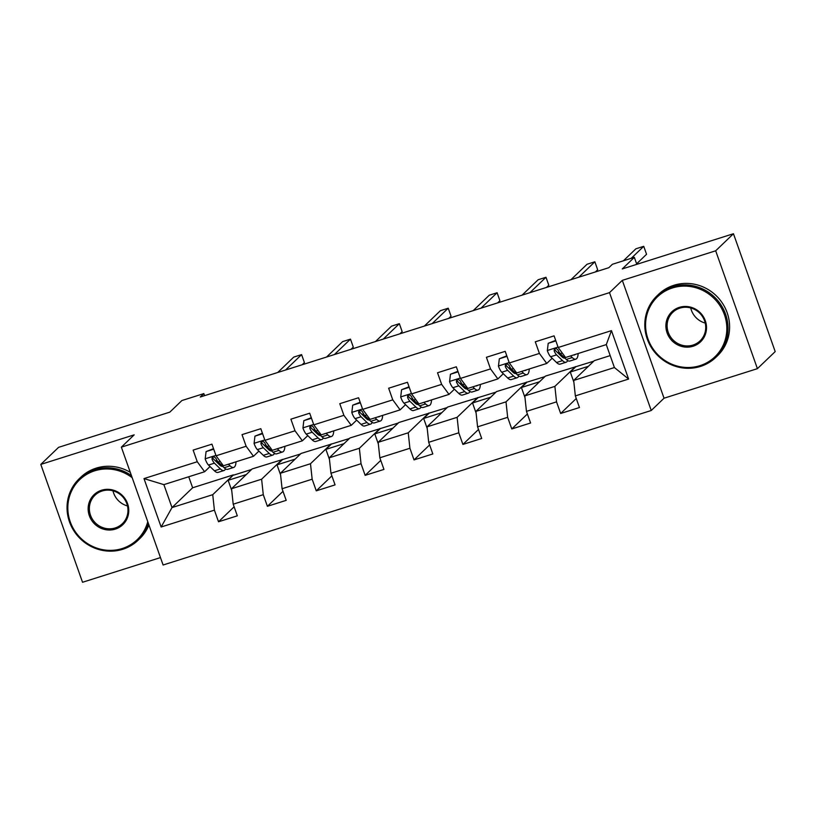 <?xml version="1.0" encoding="UTF-8"?>
<svg xmlns="http://www.w3.org/2000/svg" width="816" height="816" viewBox="0 0 816 816"><rect width="100%" height="100%" fill="white"/><g stroke="black" fill="none" stroke-linecap="round" stroke-linejoin="round"><path stroke-width="1.22" d="M757.411 368.659L775.2 351.594L733.462 233.733L715.683 250.798L622.312 280.357L609.501 292.638L651.239 410.499L664.04 398.208L757.411 368.659L715.683 250.798M609.501 292.638L121.36 447.148L163.098 564.998L651.239 410.499M121.36 447.148L134.171 434.857L40.8 464.406L82.538 582.267L160.477 557.593M40.8 464.406L58.589 447.341L169.81 412.141L181.907 400.534L203.837 393.598L200.287 397.004L608.848 267.689L612.398 264.282L634.338 257.336L622.241 268.943L733.462 233.733M610.184 355.613L594.313 360.641L573.679 380.44L614.407 367.547L606.288 344.607L565.559 357.5L558.195 347.494L554.084 335.866L535.286 341.812L539.396 353.44L509.317 362.957L505.206 351.339L486.407 357.286L490.518 368.914L460.438 378.43L456.328 366.802L437.529 372.759L441.64 384.377L411.57 393.904L407.449 382.276L388.651 388.222L392.771 399.85L362.692 409.377L358.571 397.749L339.772 403.696L343.893 415.324L313.813 424.84L309.692 413.212L290.894 419.169L295.015 430.797L264.935 440.314L260.814 428.686L242.015 434.632L246.136 446.26L216.056 455.787L211.936 444.159L193.137 450.106L197.258 461.734L143.993 478.594L161.14 527.003L172.003 507.572L212.741 494.68L233.366 474.881L192.637 487.774L172.003 507.572L163.883 484.633L143.993 478.594M558.195 347.494L611.459 330.633L628.606 379.052L575.341 395.903L579.462 407.531L560.663 413.477L576.259 398.514M161.14 527.003L214.404 510.153L218.525 521.771L237.323 515.824L233.203 504.196L263.282 494.68L267.393 506.308L286.192 500.351L282.081 488.733L312.161 479.206L316.271 490.834L335.07 484.888L330.959 473.26L361.039 463.733L365.15 475.361L383.948 469.414L379.838 457.786L409.907 448.27L414.028 459.898L432.827 453.941L428.706 442.313L458.786 432.796L462.907 444.424L481.705 438.478L477.584 426.85L507.664 417.323L511.785 428.951L530.584 423.004L526.463 411.376L556.543 401.86L560.663 413.477M509.317 362.957L516.681 372.973L546.751 363.446L552.167 358.255M557.828 352.828L558.929 351.767M575.504 366.588L554.88 386.386L524.8 395.903L545.435 376.105L593.762 361.172M546.751 363.446L539.396 353.44M556.543 401.86L554.88 386.386M526.463 411.376L524.8 395.903M460.438 378.43L467.803 388.447L497.882 378.92L503.288 373.728M508.949 368.302L510.051 367.241M526.636 382.061L506.002 401.86L475.922 411.376L496.556 391.578L544.884 376.635M497.882 378.92L490.518 368.914M507.664 417.323L506.002 401.86M477.584 426.85L475.922 411.376M411.57 393.904L418.924 403.91L449.004 394.393L454.41 389.201M460.071 383.775L461.173 382.714M477.758 397.535L457.123 417.323L427.043 426.85L447.678 407.051L496.006 392.108M449.004 394.393L441.64 384.377M458.786 432.796L457.123 417.323M428.706 442.313L427.043 426.85M362.692 409.377L370.046 419.383L400.126 409.867L405.542 404.665M411.193 399.238L412.294 398.177M428.879 412.998L408.245 432.796L378.165 442.313L398.8 422.525L447.127 407.582M400.126 409.867L392.771 399.85M409.907 448.27L408.245 432.796M379.838 457.786L378.165 442.313M313.813 424.84L321.167 434.857L351.247 425.33L356.663 420.138M362.314 414.712L363.426 413.651M380.001 428.471L359.366 448.27L329.287 457.786L349.921 437.988L398.249 423.045M351.247 425.33L343.893 415.324M361.039 463.733L359.366 448.27M330.959 473.26L329.287 457.786M264.935 440.314L272.289 450.32L302.369 440.803L307.785 435.611M313.436 430.185L314.548 429.124M331.123 443.945L310.488 463.733L280.418 473.26L301.043 453.461L349.37 438.518M302.369 440.803L295.015 430.797M312.161 479.206L310.488 463.733M282.081 488.733L280.418 473.26M216.056 455.787L223.411 465.793L253.49 456.277L258.907 451.085M264.557 445.658L265.669 444.598M282.244 459.408L261.61 479.206L231.54 488.723L252.164 468.935L300.492 453.992M253.49 456.277L246.136 446.26M263.282 494.68L261.61 479.206M233.203 504.196L231.54 488.723M163.883 484.633L204.612 471.74L210.028 466.548M215.689 461.122L216.791 460.061M204.612 471.74L197.258 461.734M214.404 510.153L212.741 494.68M636.806 264.333L634.338 257.336M204.571 395.648L203.837 393.598M188.741 476.768L192.637 487.774M231.713 490.396L228.143 480.318L233.366 474.881M233.478 475.198L251.614 469.455M628.606 379.052L614.407 367.547M606.288 344.607L611.459 330.633M575.341 395.903L573.679 380.44M218.525 521.771L234.121 506.807M228.143 480.318L246.279 474.575M280.592 474.932L277.022 464.845L282.356 459.734M277.022 464.845L295.157 459.112M267.393 506.308L282.999 491.334M329.47 459.459L325.9 449.381L331.235 444.261M325.9 449.381L344.036 443.639M316.271 490.834L331.877 475.861M378.349 443.986L374.779 433.908L380.113 428.788M374.779 433.908L392.914 428.165M365.15 475.361L380.756 460.397M427.227 428.522L423.657 418.435L428.992 413.314M423.657 418.435L441.793 412.702M414.028 459.898L429.634 444.924M476.105 413.049L472.535 402.971L477.87 397.851M472.535 402.971L490.671 397.229M462.907 444.424L478.513 429.451M524.974 397.576L521.414 387.498L526.748 382.378M521.414 387.498L539.539 381.755M511.785 428.951L527.391 413.977M573.852 382.102L570.282 372.025L575.627 366.904M570.282 372.025L588.418 366.292M622.312 280.357L664.04 398.208M213.721 449.188L206.071 451.605L205.193 458.969A9.027 2.366 72.4 0 0 208.488 465.049L214.414 470.801A26.051 6.824 72.4 0 0 218.045 472.403L224.002 470.516A26.051 6.824 72.4 0 0 225.542 468.863M218.596 463.947A21.624 5.661 72.4 0 0 218.657 462.417M228.398 464.212L230.081 465.844A26.051 6.824 72.4 0 0 233.713 467.435A26.051 6.824 72.4 0 0 236.018 461.805M231.479 463.243A21.624 5.661 72.4 0 0 232.376 463.223A21.624 5.661 72.4 0 0 233.121 462.723M213.537 448.647L206.071 451.605M233.713 467.435L227.756 469.322A26.051 6.824 -107.6 0 1 224.125 467.731L218.198 461.978A9.027 2.366 -107.6 0 1 215.842 458.204L214.312 456.94L213.007 457.042L212.089 457.919L212.078 459.388A9.027 2.366 72.4 0 0 214.435 463.172L220.371 468.914A26.051 6.824 72.4 0 0 224.002 470.516M222.656 466.293A21.624 5.661 -107.6 0 1 219.647 464.967L213.721 459.214A4.6 1.204 -107.6 0 1 213.098 458.408L212.078 459.388M302.124 364.772L304.419 362.579L301.594 354.613L285.529 370.025M301.594 354.613L293.76 357.092L277.705 372.504M132.182 477.707A41.545 39.76 -133.8 0 0 94.687 470.812A41.545 39.76 -133.8 0 0 70.227 521.771A41.545 39.76 -133.8 0 0 122.216 548.536A41.545 39.76 -133.8 0 0 147.757 521.679M148.42 523.556A42.565 40.739 46.2 0 1 138.139 540.182A42.565 40.739 46.2 0 1 122.767 549.28A42.565 40.739 46.2 0 1 73.532 530.278A42.565 40.739 46.2 0 1 79.193 478.757A42.565 40.739 46.2 0 1 94.564 469.649A42.565 40.739 46.2 0 1 131.437 475.585M101.572 490.243A20.767 19.88 46.2 0 1 127.561 503.625A20.767 19.88 46.2 0 1 115.331 529.105A20.767 19.88 46.2 0 1 89.342 515.722A20.767 19.88 46.2 0 1 101.572 490.243M115.209 527.942A19.747 18.901 -133.8 0 0 122.339 523.719A19.747 18.901 -133.8 0 0 124.97 499.81A19.747 18.901 -133.8 0 0 102.122 490.997A19.747 18.901 -133.8 0 0 94.993 495.22A19.747 18.901 -133.8 0 0 92.361 519.119A19.747 18.901 -133.8 0 0 115.209 527.942M79.193 478.757L80.764 477.248A42.565 40.739 46.2 0 1 96.135 468.149A42.565 40.739 46.2 0 1 130.285 472.331M148.93 525.004A42.565 40.739 46.2 0 1 139.699 538.682L138.139 540.182M127.48 505.94A19.747 18.901 46.2 0 1 112.975 490.814M672.445 287.946A41.545 39.76 -133.8 0 0 647.975 338.905A41.545 39.76 -133.8 0 0 699.965 365.67A41.545 39.76 -133.8 0 0 724.424 314.711A41.545 39.76 -133.8 0 0 672.445 287.946M700.516 366.415A42.565 40.739 46.2 0 1 651.28 347.402A42.565 40.739 46.2 0 1 656.951 295.892A42.565 40.739 46.2 0 1 672.323 286.783A42.565 40.739 46.2 0 1 721.548 305.796A42.565 40.739 46.2 0 1 715.887 357.316A42.565 40.739 46.2 0 1 700.516 366.415M679.32 307.377A20.767 19.88 46.2 0 1 705.32 320.759A20.767 19.88 46.2 0 1 693.08 346.239A20.767 19.88 46.2 0 1 667.09 332.857A20.767 19.88 46.2 0 1 679.32 307.377M692.957 345.076A19.747 18.901 -133.8 0 0 700.087 340.853A19.747 18.901 -133.8 0 0 702.719 316.945A19.747 18.901 -133.8 0 0 679.871 308.122A19.747 18.901 -133.8 0 0 672.741 312.355A19.747 18.901 -133.8 0 0 670.12 336.253A19.747 18.901 -133.8 0 0 692.957 345.076M656.951 295.892L658.512 294.382A42.565 40.739 46.2 0 1 673.883 285.284A42.565 40.739 46.2 0 1 723.119 304.297A42.565 40.739 46.2 0 1 717.448 355.817L715.887 357.316M705.238 323.075A19.747 18.901 46.2 0 1 690.724 307.948M262.599 433.714L254.949 436.142L254.072 443.496A9.027 2.366 72.4 0 0 257.366 449.585L263.293 455.328A26.051 6.824 72.4 0 0 266.924 456.929L272.881 455.042A26.051 6.824 72.4 0 0 274.421 453.39M267.475 448.474A21.624 5.661 72.4 0 0 267.536 446.954M277.277 448.749L278.96 450.371A26.051 6.824 72.4 0 0 282.591 451.972A26.051 6.824 72.4 0 0 284.896 446.332M280.357 447.77A21.624 5.661 72.4 0 0 281.255 447.749A21.624 5.661 72.4 0 0 281.999 447.25M262.405 433.184L254.949 436.142M282.591 451.972L276.634 453.849A26.051 6.824 -107.6 0 1 273.003 452.258L267.077 446.505A9.027 2.366 -107.6 0 1 264.71 442.731L263.191 441.466L261.885 441.568L260.967 442.445L260.957 443.924A9.027 2.366 72.4 0 0 263.313 447.698L269.249 453.451A26.051 6.824 72.4 0 0 272.881 455.042M271.534 450.83A21.624 5.661 -107.6 0 1 268.525 449.494L262.599 443.751A4.6 1.204 -107.6 0 1 261.977 442.935L260.957 443.924M351.002 349.299L353.297 347.106L350.472 339.14L334.407 354.552M350.472 339.14L342.638 341.618L326.573 357.031M311.477 418.241L303.817 420.668L302.94 428.033A9.027 2.366 72.4 0 0 306.235 434.112L312.171 439.865A26.051 6.824 72.4 0 0 315.802 441.456L321.749 439.569A26.051 6.824 72.4 0 0 323.299 437.917M316.353 433.01A21.624 5.661 72.4 0 0 316.404 431.48M326.155 433.276L327.838 434.908A26.051 6.824 72.4 0 0 331.469 436.499A26.051 6.824 72.4 0 0 333.775 430.868M329.236 432.296A21.624 5.661 72.4 0 0 330.133 432.276A21.624 5.661 72.4 0 0 330.878 431.776M311.284 417.71L303.817 420.668M331.469 436.499L325.513 438.386A26.051 6.824 -107.6 0 1 321.881 436.784L315.955 431.042A9.027 2.366 -107.6 0 1 313.589 427.258L312.069 425.993L310.753 426.095L309.845 426.972L309.835 428.451A9.027 2.366 72.4 0 0 312.191 432.225L318.118 437.978A26.051 6.824 72.4 0 0 321.749 439.569M320.402 435.356A21.624 5.661 -107.6 0 1 317.404 434.03L311.477 428.278A4.6 1.204 -107.6 0 1 310.855 427.472L309.835 428.451M399.881 333.836L402.166 331.633L399.35 323.677L383.285 339.089M399.35 323.677L391.517 326.155L375.452 341.567M360.356 402.778L352.696 405.195L351.818 412.559A9.027 2.366 72.4 0 0 355.113 418.639L361.049 424.391A26.051 6.824 72.4 0 0 364.681 425.983L370.627 424.106A26.051 6.824 72.4 0 0 372.178 422.443M365.231 417.537A21.624 5.661 72.4 0 0 365.282 416.007M375.034 417.802L376.717 419.434A26.051 6.824 72.4 0 0 380.348 421.025A26.051 6.824 72.4 0 0 382.653 415.395M378.114 416.833A21.624 5.661 72.4 0 0 379.012 416.813A21.624 5.661 72.4 0 0 379.756 416.313M360.162 402.237L352.696 405.195M380.348 421.025L374.391 422.912A26.051 6.824 -107.6 0 1 370.76 421.321L364.823 415.568A9.027 2.366 -107.6 0 1 362.467 411.794L361.57 410.785L359.632 410.621L358.714 411.509L358.714 412.978A9.027 2.366 72.4 0 0 361.07 416.762L366.996 422.504A26.051 6.824 72.4 0 0 370.627 424.106M369.281 419.883A21.624 5.661 -107.6 0 1 366.282 418.557L360.346 412.804A4.6 1.204 -107.6 0 1 359.734 411.998L358.714 412.978M448.759 318.362L451.044 316.169L448.229 308.203L432.164 323.615M448.229 308.203L440.395 310.682L424.33 326.094M409.234 387.304L401.574 389.732L400.697 397.086A9.027 2.366 72.4 0 0 403.991 403.175L409.928 408.918A26.051 6.824 72.4 0 0 413.559 410.519L419.506 408.632A26.051 6.824 72.4 0 0 421.056 406.98M414.1 402.064A21.624 5.661 72.4 0 0 414.161 400.544M423.912 402.339L425.585 403.961A26.051 6.824 72.4 0 0 429.216 405.562A26.051 6.824 72.4 0 0 431.531 399.922M426.992 401.36A21.624 5.661 72.4 0 0 427.88 401.339A21.624 5.661 72.4 0 0 428.624 400.84M409.04 386.774L401.574 389.732M429.216 405.562L423.269 407.439A26.051 6.824 -107.6 0 1 419.638 405.848L413.702 400.095A9.027 2.366 -107.6 0 1 411.346 396.321L409.816 395.056L408.51 395.158L407.592 396.035L407.582 397.514A9.027 2.366 72.4 0 0 409.948 401.288L415.874 407.041A26.051 6.824 72.4 0 0 419.506 408.632M418.159 404.42A21.624 5.661 -107.6 0 1 415.16 403.084L409.224 397.341A4.6 1.204 -107.6 0 1 408.612 396.525L407.582 397.514M497.638 302.889L499.922 300.696L497.107 292.73L481.042 308.142M497.107 292.73L489.274 295.208L473.209 310.621M458.102 371.831L450.452 374.258L449.575 381.623A9.027 2.366 72.4 0 0 452.87 387.702L458.796 393.455A26.051 6.824 72.4 0 0 462.427 395.046L468.384 393.159A26.051 6.824 72.4 0 0 469.924 391.507M462.978 386.6A21.624 5.661 72.4 0 0 463.039 385.07M472.79 386.866L474.463 388.487A26.051 6.824 72.4 0 0 478.094 390.089A26.051 6.824 72.4 0 0 480.4 384.448M475.871 385.886A21.624 5.661 72.4 0 0 476.758 385.866A21.624 5.661 72.4 0 0 477.503 385.366M457.919 371.3L450.452 374.258M478.094 390.089L472.148 391.976A26.051 6.824 -107.6 0 1 468.517 390.374L462.58 384.622A9.027 2.366 -107.6 0 1 460.224 380.848L458.694 379.583L457.388 379.685L456.47 380.562L456.46 382.041A9.027 2.366 72.4 0 0 458.827 385.815L464.753 391.568A26.051 6.824 72.4 0 0 468.384 393.159M467.038 388.946A21.624 5.661 -107.6 0 1 464.039 387.62L458.102 381.868A4.6 1.204 -107.6 0 1 457.49 381.062L456.46 382.041M546.516 287.416L548.801 285.223L545.986 277.267L529.921 292.669M545.986 277.267L538.152 279.745L522.087 295.147M506.981 356.368L499.331 358.785L498.454 366.149A9.027 2.366 72.4 0 0 501.748 372.229L507.674 377.981A26.051 6.824 72.4 0 0 511.306 379.573L517.262 377.696A26.051 6.824 72.4 0 0 518.803 376.033M511.856 371.127A21.624 5.661 72.4 0 0 511.918 369.597M521.669 371.392L523.342 373.024A26.051 6.824 72.4 0 0 526.973 374.615A26.051 6.824 72.4 0 0 529.278 368.985M524.749 370.423A21.624 5.661 72.4 0 0 525.637 370.403A21.624 5.661 72.4 0 0 526.381 369.903M506.797 355.827L499.331 358.785M526.973 374.615L521.026 376.502A26.051 6.824 -107.6 0 1 517.395 374.901L511.459 369.158A9.027 2.366 -107.6 0 1 509.102 365.374L507.572 364.109L506.267 364.211L505.349 365.099L505.339 366.568A9.027 2.366 72.4 0 0 507.695 370.342L513.631 376.094A26.051 6.824 72.4 0 0 517.262 377.696M515.916 373.473A21.624 5.661 -107.6 0 1 512.907 372.147L506.981 366.394A4.6 1.204 -107.6 0 1 506.359 365.588L505.339 366.568M595.394 271.952L597.679 269.759L594.854 261.793L578.799 277.205M594.854 261.793L587.02 264.272L570.965 279.684M555.859 340.894L548.209 343.312L547.332 350.676A9.027 2.366 72.4 0 0 550.627 356.755L556.553 362.508A26.051 6.824 72.4 0 0 560.184 364.109L566.141 362.222A26.051 6.824 72.4 0 0 567.681 360.57M560.735 355.654A21.624 5.661 72.4 0 0 560.796 354.134M570.537 355.919L572.22 357.551A26.051 6.824 72.4 0 0 575.851 359.152A26.051 6.824 72.4 0 0 578.156 353.512M573.617 354.95A21.624 5.661 72.4 0 0 574.515 354.929A21.624 5.661 72.4 0 0 575.26 354.43M555.676 340.364L548.209 343.312M575.851 359.152L569.894 361.029A26.051 6.824 -107.6 0 1 566.263 359.438L560.337 353.685A9.027 2.366 -107.6 0 1 557.981 349.911L556.451 348.646L555.145 348.748L554.227 349.625L554.217 351.094A9.027 2.366 72.4 0 0 556.573 354.878L562.51 360.621A26.051 6.824 72.4 0 0 566.141 362.222M564.794 358.01A21.624 5.661 -107.6 0 1 561.785 356.674L555.859 350.931A4.6 1.204 -107.6 0 1 555.237 350.115L554.217 351.094M636.623 263.813L646.558 254.286L643.732 246.32L631.227 258.315M643.732 246.32L635.899 248.798L623.393 260.794M215.924 455.399L205.214 458.786M220.371 468.914L214.414 470.801M230.081 465.844L224.125 467.731M214.435 463.172L208.488 465.049M220.157 461.356L218.198 461.978M264.802 439.926L254.092 443.312M269.249 453.451L263.293 455.328M278.96 450.371L273.003 452.258M263.313 447.698L257.366 449.585M269.035 445.893L267.077 446.505M313.67 424.453L302.971 427.849M318.118 437.978L312.171 439.865M327.838 434.908L321.881 436.784M312.191 432.225L306.235 434.112M317.914 430.42L315.955 431.042M362.549 408.989L351.839 412.376M366.996 422.504L361.049 424.391M376.717 419.434L370.76 421.321M361.07 416.762L355.113 418.639M366.782 414.946L364.823 415.568M411.427 393.516L400.717 396.902M415.874 407.041L409.928 408.918M425.585 403.961L419.638 405.848M409.948 401.288L403.991 403.175M415.66 399.473L413.702 400.095M460.306 378.043L449.596 381.439M464.753 391.568L458.796 393.455M474.463 388.487L468.517 390.374M458.827 385.815L452.87 387.702M464.539 384.01L462.58 384.622M509.184 362.579L498.474 365.966M513.631 376.094L507.674 377.981M523.342 373.024L517.395 374.901M507.695 370.342L501.748 372.229M513.417 368.536L511.459 369.158M558.062 347.106L547.352 350.492M562.51 360.621L556.553 362.508M572.22 357.551L566.263 359.438M556.573 354.878L550.627 356.755M562.295 353.063L560.337 353.685"/></g></svg>
